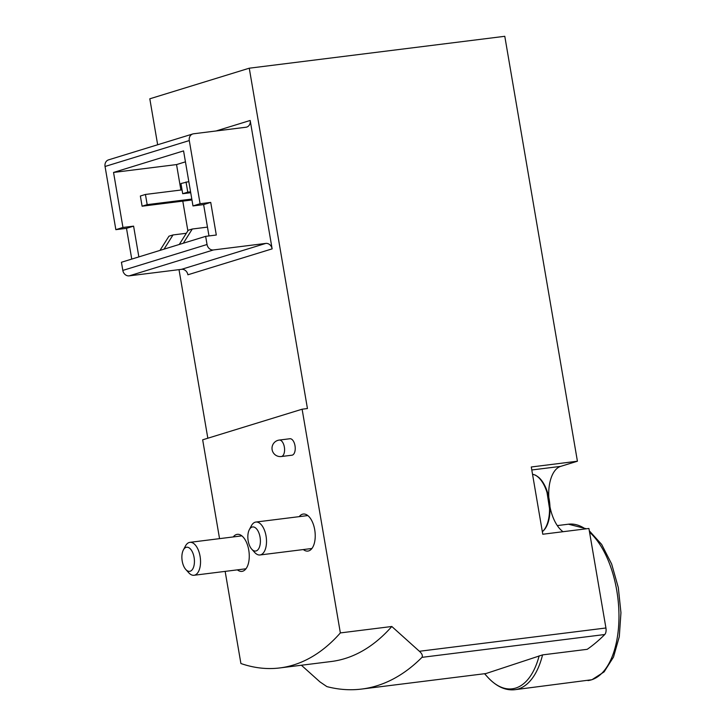 <?xml version="1.0" encoding="UTF-8"?>
<svg xmlns="http://www.w3.org/2000/svg" width="726" height="726" viewBox="0 0 726 726"><rect width="100%" height="100%" fill="white"/><g stroke="black" fill="none" stroke-linecap="round" stroke-linejoin="round"><path stroke-width="1.09" d="M186.328 233.282L173.006 234.943L168.949 236.195L159.983 250.397M173.006 234.943L164.04 249.154M200.086 203.743L210.731 202.409L216.303 235.024L205.658 236.349L207.046 244.499A6.216 5.345 72.9 0 0 213.417 249.953L265.761 243.419A6.216 5.345 72.9 0 1 272.132 248.864L250.189 120.471A6.216 5.345 72.9 0 1 246.695 127.086A6.216 5.345 72.9 0 1 245.905 127.25L193.561 133.784A6.216 5.345 72.9 0 0 192.78 133.956A6.216 5.345 72.9 0 0 189.286 140.563L200.086 203.743L192.98 205.93L183.569 150.899L113.546 172.443L122.957 227.474L115.851 229.661L126.496 228.327L131.751 259.082M192.78 133.956L108.546 159.865A6.216 5.345 72.9 0 0 105.052 166.481L115.851 229.661M210.731 202.409L203.625 204.596L192.98 205.93M122.957 227.474L133.602 226.14L126.496 228.327M208.979 235.932L203.625 204.596M133.602 226.14L138.857 256.904M219.551 538.647L202.663 439.811L302.116 409.21L307.443 408.547L249.263 68.199L504.788 36.3L577.415 461.219L531.287 466.981L542.776 534.236L588.913 528.474L605.929 627.99A6.216 3.149 82.9 0 1 604.749 634.524A342.146 173.224 82.9 0 1 587.234 649.316L542.567 654.888L485.957 673.547L361.702 689.056A342.146 173.224 82.9 0 1 326.881 686.605L319.939 681.877L301.399 665.243M225.151 571.38L240.905 663.519A311.046 157.478 -97.1 0 0 279.773 667.938L331.228 661.513A311.046 157.478 -97.1 0 0 391.813 626.493L419.392 651.276C422.033 653.627 422.895 655.651 421.978 657.348A342.146 173.224 82.9 0 1 361.702 689.056M279.274 440.065L289.919 438.74A8.295 4.202 82.9 0 1 295.001 445.719A8.295 4.202 82.9 0 1 291.97 455.202L281.325 456.527A8.295 4.202 -97.1 0 0 284.356 447.044A8.295 4.202 -97.1 0 0 279.274 440.065A8.295 8.295 0 0 0 272.069 449.321A8.295 8.295 0 0 0 281.325 456.527M233.264 536.931A18.658 9.447 82.9 0 1 237.302 534.336A18.658 9.447 82.9 0 1 248.746 550.045A18.658 9.447 82.9 0 1 241.921 571.38A18.658 9.447 82.9 0 1 237.375 569.856M299.23 516.64A18.658 9.447 82.9 0 1 303.268 514.044A18.658 9.447 82.9 0 1 314.712 529.753A18.658 9.447 82.9 0 1 307.888 551.079A18.658 9.447 82.9 0 1 303.332 549.564M279.773 667.938A311.046 157.478 -97.1 0 0 340.358 632.918L302.116 409.21M391.813 626.493L340.358 632.918M249.263 68.199L149.81 98.8L157.66 144.755M179.013 269.645L207.827 438.214M577.415 461.219L560.672 466.373L531.795 469.976M563.04 531.704A34.213 17.324 82.9 0 1 549.972 506.757M548.811 497.492A34.213 17.324 82.9 0 1 560.672 466.373M205.658 236.349L121.424 262.267L122.821 270.417A6.216 5.345 72.9 0 0 129.183 275.862L181.536 269.328A6.216 5.345 72.9 0 1 187.898 274.782L272.132 248.864M113.546 172.443L176.545 164.584L180.892 190.021M185.448 161.844L176.545 164.584M182.789 201.12L187.871 230.841M145.436 194.45L147.178 204.641L142.105 206.202L140.363 196.011L145.436 194.45L182.044 189.885M147.178 204.641L191.809 199.069M142.105 206.202L191.963 199.977M186.028 181.963L187.771 192.154L182.698 193.715L180.956 183.524L188.824 181.609M187.771 192.154L190.566 191.8M182.698 193.715L190.72 192.708M207.473 227.12L192.29 229.017L188.234 230.26L179.268 244.471M192.29 229.017L183.324 243.219M185.792 569.483L188.733 572.741A16.589 8.394 -97.1 0 0 194.014 575.273A16.589 8.394 -97.1 0 0 200.294 557.768A16.589 8.394 -97.1 0 0 189.903 542.349A16.589 8.394 -97.1 0 0 189.168 542.503A16.589 8.394 -97.1 0 0 185.402 546.097L183.351 549.981A12.142 6.144 -97.1 0 0 185.792 569.483A12.142 6.144 -97.1 0 0 194.432 561.752A12.142 6.144 -97.1 0 0 186.11 547.35A12.142 6.144 -97.1 0 0 183.351 549.981M251.75 549.192L254.69 552.45A16.589 8.394 -97.1 0 0 259.981 554.973A16.589 8.394 -97.1 0 0 266.26 537.476A16.589 8.394 -97.1 0 0 255.87 522.048A16.589 8.394 -97.1 0 0 255.135 522.212A16.589 8.394 -97.1 0 0 251.368 525.796L249.317 529.681A12.142 6.144 -97.1 0 0 251.75 549.192A12.142 6.144 -97.1 0 0 260.398 541.46A12.142 6.144 -97.1 0 0 252.076 527.058A12.142 6.144 -97.1 0 0 249.317 529.681M189.286 140.563L105.052 166.481M604.749 634.524L421.978 657.348M605.929 627.99L419.392 651.276M250.189 120.471L216.03 130.979M207.046 244.499L122.821 270.417M213.417 249.953L129.183 275.862M265.761 243.419L181.536 269.328M589.312 530.815L601.673 544.464L611.664 564.048L618.316 587.615L620.948 612.699L619.296 636.684L613.497 657.094L604.096 671.904L591.962 679.717L514.906 689.7A78.798 39.894 -97.1 0 0 518.382 688.956A78.798 39.894 -97.1 0 0 542.567 654.888M587.96 680.58A78.798 39.894 -97.1 0 0 591.445 679.835A78.798 39.894 -97.1 0 0 618.96 614.432A78.798 39.894 -97.1 0 0 589.548 532.212M585.347 528.918A78.798 39.894 -97.1 0 0 568.44 524.199L557.305 525.588M514.906 689.7C505.414 690.762 496.285 686.524 487.536 677.004A77.582 39.277 -97.1 0 0 539.155 655.832M542.957 531.133A29.539 14.956 -97.1 0 0 549.582 502.102A29.539 14.956 -97.1 0 0 536.024 475.594M542.349 531.704A30.065 15.219 -97.1 0 0 548.684 499.524A30.065 15.219 -97.1 0 0 532.53 474.269M484.578 673.719L487.536 677.004M568.44 524.199L586.436 528.782M241.849 535.861L189.903 542.349M245.96 568.785L194.014 575.273M542.367 531.84L545.553 528.174L548.203 522.266L549.972 511.531L546.624 489.832L543.338 482.972L539.255 477.799L535.57 475.185L532.521 474.232M307.815 515.569L255.87 522.048M311.926 548.484L259.981 554.973"/></g></svg>
